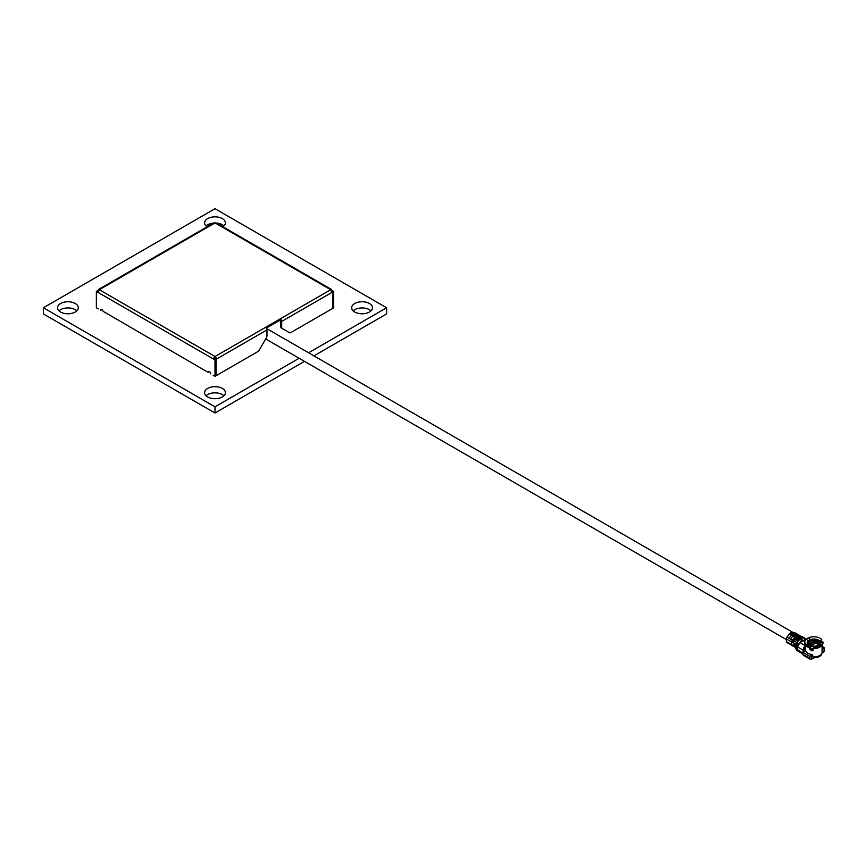 <?xml version="1.0" encoding="UTF-8"?>
<svg xmlns="http://www.w3.org/2000/svg" width="868" height="868" viewBox="0 0 868 868"><rect width="100%" height="100%" fill="white"/><g stroke="black" fill="none" stroke-linecap="round" stroke-linejoin="round"><path stroke-width="1.3" d="M101.665 309.507A1.736 0.998 -120 0 0 101.643 309.746L100.666 310.321A1.736 0.998 60 0 1 101.024 309.518A1.736 0.998 60 0 1 103.064 311.297L207.843 372.198L209.134 371.591M98.388 291.377L97.346 290.856L96.37 291.42L96.37 307.836L98.214 308.899M96.37 291.42L98.214 292.483L99.31 289.717L215.014 356.52L216.859 358.853L216.045 359.319L215.98 375.703L215.991 359.352L214.146 358.289L215.014 357.649L215.882 358.289L215.058 358.809M210.718 373.848A1.736 0.998 -120 0 0 209.958 372.112A1.736 0.998 -120 0 0 208.624 371.645A1.736 0.998 -120 0 0 208.309 372.057M213.17 375.204L215.014 376.267L215.014 359.916L213.17 358.853L214.146 358.289M331.63 291.377L332.683 291.984L332.628 308.368M331.337 290.628L331.815 290.346L330.719 289.717L333.659 291.42L333.659 307.836L332.683 308.4M216.045 375.736L257.633 351.724A3.472 1.996 120 0 0 259.369 349.902L266.259 337.945A3.472 1.996 120 0 0 266.986 335.536L266.986 329.916A2.083 1.204 -120 0 0 265.51 327.366L280.223 318.871A2.083 1.204 60 0 1 281.688 321.42L281.688 327.041A3.472 1.996 120 0 0 282.404 328.625L289.304 332.607A3.472 1.996 120 0 0 291.04 332.444L332.628 308.433L332.628 292.006L331.815 292.483L330.719 289.717L215.014 222.913L216.316 222.968L331.489 289.467M288.328 332.053A3.472 1.996 -60 0 1 288.328 332.043L289.304 332.607M281.427 328.061L282.404 328.625L281.427 328.061A3.472 1.996 -60 0 1 280.711 326.476L281.688 327.041M330.719 289.717L280.223 318.871L280.711 326.476M280.223 320.01L266.281 328.05M97.4 290.878L98.692 290.628M98.54 289.467L213.702 222.968L215.014 222.913L99.31 289.717M98.214 292.483L213.17 358.853L215.014 356.52L215.014 357.649M266.986 329.916L216.859 358.853L215.882 358.289M215.991 359.352L215.014 359.916M215.991 375.703L215.014 376.267M332.683 291.984L333.659 291.42M215.058 358.755L216.045 359.319M331.652 291.453L332.628 292.006M98.377 291.388L97.4 290.823M788.285 635.463A4.752 2.745 -60 0 1 793.146 632.533A4.752 2.745 -60 0 1 793.254 632.598M821.909 653.235L823.124 652.41A2.083 1.204 -60 0 0 824.6 649.861L824.6 647.875L822.137 649.405M803.128 652.356L803.128 650.143A3.472 1.996 -60 0 1 804.104 647.311L804.104 650.826L805.037 651.25L803.03 652.41L803.03 654.385A2.083 1.204 120 0 0 803.464 655.34L810.321 659.3A2.083 1.204 -60 0 0 811.363 659.203L815.92 657.022L817.721 656.935L816.69 657.467M795.826 644.034L795.891 646.671A1.291 0.749 120 0 0 795.978 647.061M795.999 647.767A1.844 1.063 -60 0 1 795.88 647.712A1.844 1.063 -60 0 1 795.489 646.91L795.424 643.806L795.989 647.192A1.844 1.063 120 0 0 796.075 647.658M794.882 647.061A1.844 1.063 -60 0 1 794.6 646.985A1.844 1.063 -60 0 1 794.22 646.172L794.155 643.069L794.708 646.454A1.844 1.063 120 0 0 795.088 647.268L795.88 647.712M794.556 643.296L794.611 645.933A1.291 0.749 120 0 0 794.708 646.324M795.153 632.967A1.866 1.074 120 0 0 794.925 632.75A1.866 1.074 120 0 0 794.611 632.663L800.003 635.777L797.16 635.647L795.63 637.524L789.771 633.683L786.929 637.101A1.866 1.074 120 0 0 786.234 638.891L786.321 641.626A1.866 1.074 120 0 0 786.701 642.428L794.6 646.985M791.301 633.792L791.768 632.533L797.16 635.647L796.01 635.973L791.594 633.423L790.835 633.792M794.611 632.663L791.768 632.533L791.594 633.423M822.886 652.552L822.886 648.873M820.119 655.481L821.161 654.949A8.322 4.807 180 0 1 817.721 656.935L817.059 656.544M803.03 652.41L809.887 656.371L812.632 654.895L812.632 656.881A8.322 4.807 180 0 0 817.504 656.436L817.721 656.935M811.613 655.383L811.613 659.062M809.887 656.371L809.887 658.356L803.03 654.385M810.321 659.3A2.083 1.204 -60 0 1 809.887 658.356M794.22 646.172L793.612 642.754L791.616 641.647L791.714 644.74L793.026 645.445M791.616 641.647L792.148 641.908L791.876 640.931A1.866 1.074 -60 0 1 792.321 640.215L786.929 637.101M789.771 633.683L795.348 636.352L792.321 640.215M789.153 637.915L790.618 638.772L792.777 636.179L791.301 635.333L789.153 637.915M797.79 634.627L794.155 633.683L797.79 634.627M800.003 635.777A1.866 1.074 -60 0 1 800.318 635.864A1.866 1.074 -60 0 1 800.459 635.973L801.164 636.7M824.6 647.875L822.137 646.454M822.137 644.978L822.137 652.128A8.322 4.807 180 0 1 821.269 654.255L821.161 654.949M821.269 654.255A8.322 4.807 180 0 1 817.504 656.436M803.03 653.311L796.509 648.982L797.345 649.297L797.486 646.888L803.128 650.143M797.497 646.714L796.509 647.289L796.509 648.982L796.509 647.289M797.529 646.378L796.455 644.371L796.52 647.278M795.913 644.089L796.455 644.403L797.106 642.678L794.263 641.04L793.265 642.559L794.155 643.069M794.621 640.584L792.744 640.996M794.046 640.248A3.19 1.844 -60 0 1 797.757 637.134L798.495 637.557M791.876 640.931L792.582 640.519L793.102 641.354L792.148 641.908M792.668 636.298L791.301 635.333M796.314 633.781L796.998 634.595M802.466 636.852A1.844 1.063 120 0 0 802.26 636.656A1.844 1.063 120 0 0 801.989 636.58L799.135 636.309L798.159 637.579M801.989 636.58L804.831 638.219A1.844 1.063 -60 0 1 805.103 638.305A1.844 1.063 -60 0 1 805.482 639.141L805.482 639.184M804.397 641.148L804.506 639.705L805.482 639.141M809.074 637.73L804.495 640.009L805.146 640.551M808.629 641.832L809.215 641.702M804.734 641.333L803.323 640.692L799.938 642.645L797.486 646.888M807.587 642.993L809.432 640.964L809.432 639.673A8.322 4.807 180 0 1 809.725 639.575M820.705 641.072A8.322 4.807 180 0 1 821.15 641.485L821.15 642.374M821.497 645.597A8.322 4.807 180 0 1 813.555 648.559L813.555 649.85L812.144 650.891L809.887 649.286L809.887 647.995A8.322 4.807 180 0 1 807.934 647.148A8.322 4.807 180 0 1 806.133 645.597M805.493 646.899L804.441 647.42L805.623 648.103L805.515 646.91L805.623 650.989L807.934 653.539L812.632 654.895M805.623 650.989L804.441 650.306L804.104 650.826M804.104 647.311L805.352 644.805M804.441 647.42L804.441 650.306M805.048 646.638L805.493 645.944M796.455 644.349L797.432 643.785L797.996 644.87M804.831 638.219L801.978 637.958L800.448 639.825L800.133 638.664L797.106 637.481L794.263 641.04M795.63 637.524L795.348 636.352L796.26 636.884M796.694 636.906L795.772 636.602L796.01 635.973M801.869 637.676L803.139 637.796L801.869 637.676M798.961 637.188L800.828 638.262L801.978 637.958L799.135 636.309L798.712 637.817L798.224 637.535M800.589 636.949L801.869 637.058L800.589 636.949M798.723 643.72L802.564 639.911L803.638 640.53L800.48 642.331M800.448 639.825L799.96 639.13L797.106 642.678M800.817 642.136L803.28 640.714M804.495 640.183L804.495 640.975M809.887 647.995L810.289 647.127L809.301 647.257L809.519 646.476A8.962 5.175 180 0 1 805.406 640.15A8.962 5.175 180 0 1 806.155 639.249L808.292 640.747A6.629 3.83 0 0 0 810.864 646.291L810.69 648.624L812.025 650.045L811.189 650.74M809.735 647.202A7.628 4.405 0 0 0 810.289 647.387M809.519 646.476L811.092 646.617M813.37 646.964L813.403 646.682A6.629 3.83 0 0 0 820.434 642.624L822.777 641.821A8.962 5.175 180 0 1 813.609 647.105L813.424 649.047L812.025 650.045M813.555 648.559L813.609 647.105M820.054 643.687L820.043 643.514A6.239 3.602 0 0 0 820.043 643.427L820.737 644.262L820.043 643.112A6.239 3.602 180 0 1 820.054 643.372A6.239 3.602 180 0 1 819.576 644.761M813.641 647.929A9.32 5.382 180 0 0 823.135 642.439L822.777 641.821M808.292 642.591L809.009 643.296L810.311 640.703L809.15 637.513A8.962 5.175 180 0 1 821.681 639.456L819.425 641.799L820.032 643.633M810.018 641.137L810.311 640.703A6.239 3.602 0 0 1 819.425 642.114L820 642.678M821.15 641.485L820.575 641.181L821.681 639.456M798.506 639.054L797.225 640.649L798.994 639.347L798.506 639.054L797.518 640.812M797.106 637.481L800.133 638.664M797.225 638.327L795.956 639.911L796.444 640.193L797.714 638.609L797.225 638.327L796.238 640.074M801.066 639.173L798.647 637.579M801.49 639.217L800.578 638.891L800.828 638.262M809.432 639.673L809.15 637.513M809.974 642.038L809.432 640.964M808.01 642.58L808.813 643.405L808.032 643.112M808.01 642.862L808.813 643.405L807.793 644.208M808.054 644.761A6.239 3.602 180 0 1 807.576 643.372A6.239 3.602 180 0 1 808.65 641.354L808.65 641.658A6.239 3.602 0 0 0 807.576 643.514M808.01 642.287L808.65 641.658L808.01 642.287M808.65 641.354L808.292 640.747M805.244 640.421A9.32 5.382 0 0 0 805.059 640.692A9.32 5.382 0 0 0 809.301 647.257M810.256 641.051A6.933 4.004 180 0 1 819.425 642.136M810.69 648.309L813.424 648.96M809.009 643.296L809.649 642.982L810.875 644.653L817.971 642.96L819.837 644.208M809.649 643.134L809.616 643.166A5.197 3.005 0 0 0 808.618 644.935A5.197 3.005 0 0 0 808.629 645.184M817.916 643.503A4.156 2.398 180 0 1 817.971 643.915A4.156 2.398 180 0 1 815.41 646.139A4.156 2.398 180 0 1 810.875 645.618L810.755 646.248M808.77 645.673L810.875 645.618A4.156 2.398 0 0 1 809.649 643.915L809.649 642.96L816.755 641.257L817.971 643.915M812.567 644.924L810.354 643.253L814.325 640.964L817.222 642.233L812.567 644.924M817.114 642.754L815.063 640.985M814.325 640.964L815.063 641.571M814.325 641.539L810.517 643.741M812.936 644.935L811.32 643.557L813.522 644.826M816.029 643.372L813.837 642.103L816.343 643.199M811.363 643.752L813.066 644.946M308.607 352.788L386.586 307.76L214.993 208.7L43.4 307.76L43.4 313.934L214.993 413.005L304.451 361.359M43.4 307.76L214.993 406.832L214.993 413.005M313.956 355.869L386.586 313.934L386.586 307.76M214.993 406.832L299.113 358.267M207.116 226.776A10.405 6 180 0 1 204.598 222.848A10.405 6 180 0 1 211.011 217.304A10.405 6 180 0 1 222.349 218.606A10.405 6 180 0 1 225.398 222.848A10.405 6 180 0 1 222.881 226.754M222.349 388.43A10.405 6 180 0 1 225.398 392.683A10.405 6 180 0 1 214.993 398.683A10.405 6 180 0 1 204.598 392.683A10.405 6 180 0 1 211.011 387.128A10.405 6 180 0 1 222.349 388.43M369.432 303.518A10.405 6 180 0 1 372.481 307.76A10.405 6 180 0 1 362.075 313.771A10.405 6 180 0 1 351.67 307.76A10.405 6 180 0 1 358.093 302.216A10.405 6 180 0 1 369.432 303.518M75.266 303.518A10.405 6 180 0 1 78.315 307.76A10.405 6 180 0 1 67.91 313.771A10.405 6 180 0 1 57.516 307.76A10.405 6 180 0 1 63.928 302.216A10.405 6 180 0 1 75.266 303.518M216.512 223.076A10.405 6 180 0 1 222.349 224.769A10.405 6 180 0 1 223.911 225.93M206.074 225.93A10.405 6 180 0 1 213.528 223.076M206.074 395.765A10.405 6 180 0 1 222.349 394.604A10.405 6 180 0 1 223.911 395.765M353.157 310.852A10.405 6 180 0 1 369.432 309.692A10.405 6 180 0 1 370.994 310.852M58.991 310.852A10.405 6 180 0 1 75.266 309.692A10.405 6 180 0 1 76.84 310.852M281.688 321.42L331.815 292.483M215.014 356.52L265.51 327.366M795.489 646.91L794.708 646.454M793.678 645.857L786.321 641.626M795.956 648.418A2.083 1.204 180 0 0 795.902 648.7A2.083 1.204 180 0 0 796.509 649.546A2.083 1.204 120 0 0 796.943 650.501L803.03 654.016M794.643 643.351L795.424 643.806M786.234 638.891L791.627 642.005M804.202 651.727L804.202 650.772M799.775 636.374L800.459 635.973M804.495 639.814L805.482 639.249M807.88 638.056L809.475 638.978M804.907 645.51L799.938 642.645M797.453 643.872L796.477 644.447M809.887 649.286L810.69 648.624M812.014 650.056L812.144 650.891M813.424 649.047L813.555 649.85M810.311 640.389A6.239 3.602 180 0 1 819.425 641.799M819.75 641.159A6.629 3.83 0 0 0 810.148 639.673M209.166 371.667L208.19 372.231M265.673 338.965L786.256 639.521M266.584 328.527L793.146 632.533M820.987 655.47L817.341 657.597M794.925 632.75L800.318 635.864M795.902 648.136L796.943 650.501M802.26 636.656L805.103 638.305M805.493 644.978L805.493 647.257M805.406 640.15L805.059 640.692M819.555 642.504C817.493 640.562 814.358 640.107 810.159 641.148M820.054 643.372C819.62 645.488 817.406 646.595 813.392 646.671M817.971 643.709L818.513 645.521M808.444 642.136L807.576 643.687M807.576 643.372L810.94 646.291"/></g></svg>
